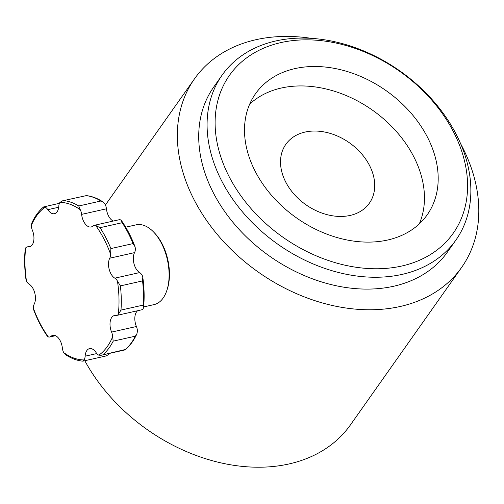 <?xml version="1.0" encoding="UTF-8"?>
<svg xmlns="http://www.w3.org/2000/svg" width="504" height="504" viewBox="0 0 504 504"><rect width="100%" height="100%" fill="white"/><g stroke="black" fill="none" stroke-linecap="round" stroke-linejoin="round"><path stroke-width="0.76" d="M280.533 160.959A51.093 37.85 35.2 0 0 315.819 210.54A51.093 37.85 35.2 0 0 369.356 203.213A51.093 37.85 35.2 0 0 374.705 186.537A51.093 37.85 35.2 0 0 339.419 136.949A51.093 37.85 35.2 0 0 285.881 144.276A51.093 37.85 35.2 0 0 280.533 160.959M419.284 223.896A105.046 77.818 35.2 0 0 390.008 124.797A105.046 77.818 35.2 0 0 281.276 88.036A105.046 77.818 35.2 0 0 249.682 104.152M387.689 240.011A105.046 77.818 35.2 0 0 427.159 214.887A105.046 77.818 35.2 0 0 409.235 111.088A105.046 77.818 35.2 0 0 295.004 68.594A105.046 77.818 35.2 0 0 255.534 93.719A105.046 77.818 35.2 0 0 273.458 197.511A105.046 77.818 35.2 0 0 387.689 240.011M460.631 143.716A163.491 121.118 -144.8 0 1 461.639 267.391L350.482 424.841A163.491 121.118 -144.8 0 1 289.044 463.945A163.491 121.118 -144.8 0 1 84.804 360.744M222.107 75.159L213.746 86.997A143.054 105.979 35.2 0 0 238.153 228.356A143.054 105.979 35.2 0 0 393.725 286.234A143.054 105.979 35.2 0 0 447.476 252.013L455.837 240.175A143.054 105.979 -144.8 0 1 402.085 274.39A143.054 105.979 -144.8 0 1 246.519 216.518A143.054 105.979 -144.8 0 1 222.107 75.159A143.054 105.979 -144.8 0 1 275.858 40.944A143.054 105.979 -144.8 0 1 431.43 98.816A143.054 105.979 -144.8 0 1 455.837 240.175M280.942 42.582A136.924 101.436 35.2 0 0 230.504 179.229A136.924 101.436 35.2 0 0 401.757 266.024A136.924 101.436 35.2 0 0 452.189 129.37A136.924 101.436 35.2 0 0 280.942 42.582M30.801 246.267L28.192 246.853A8.177 4.561 -102.7 0 0 27.266 246.891A8.177 4.561 -102.7 0 0 25.685 247.899L25.2 249.108C24.236 258.836 24.501 268.991 25.981 279.575L26.517 281.264A8.177 4.561 -102.7 0 0 29.125 284.161A11.97 6.684 -102.7 0 1 35.022 301.934A11.97 6.684 -102.7 0 1 34.209 304.12A8.177 4.561 -102.7 0 0 33.655 305.619A8.177 4.561 -102.7 0 0 33.358 308.133L33.724 309.96C37.435 319.782 41.977 328.526 47.357 336.193L48.365 336.937A8.177 4.561 -102.7 0 0 49.745 336.993A8.177 4.561 -102.7 0 0 50.986 336.332L54.867 335.456M59.428 203.314L43.665 206.911C38.921 210.798 34.996 216.109 31.891 222.85L31.298 225.534A8.177 4.561 -102.7 0 0 32.369 230.24A11.97 6.684 -102.7 0 1 33.522 241.857A11.97 6.684 -102.7 0 1 29.553 246.796A11.97 6.684 -102.7 0 1 28.192 246.853M62.603 200.806L86.146 195.659L62.603 200.806L59.913 202.387A8.177 4.561 -102.7 0 0 59.081 204.359A8.177 4.561 -102.7 0 0 58.81 206.142A11.97 6.684 -102.7 0 1 58.42 208.757A11.97 6.684 -102.7 0 1 54.445 213.696A11.97 6.684 -102.7 0 1 47.83 209.683A8.177 4.561 -102.7 0 0 45.127 207.15L43.445 207.257M153.443 231.846L154.432 232.867A39.236 21.905 77.3 0 1 168.053 286.524A39.236 21.905 77.3 0 1 167.171 289.51L166.711 290.852A40.874 22.812 -102.7 0 0 167.63 287.746A40.874 22.812 -102.7 0 0 153.443 231.846A40.874 22.812 -102.7 0 0 136.13 224.841L125.704 227.184M461.639 267.391A163.491 121.118 -144.8 0 1 329.37 304.788A163.491 121.118 -144.8 0 1 195.728 202.86A163.491 121.118 -144.8 0 1 194.519 78.8A163.491 121.118 -144.8 0 1 311.39 38.354M110.597 254.192L110.88 248.579L133.043 243.596L135.047 246.79L135.412 248.611A8.177 4.561 77.3 0 1 134.562 252.624L109.746 258.206A8.177 4.561 -102.7 0 0 110.597 254.192A80.111 44.717 -102.7 0 0 95.596 225.395A8.177 4.561 -102.7 0 0 94.217 225.338A8.177 4.561 -102.7 0 0 92.969 225.994A11.97 6.684 -102.7 0 1 91.148 226.964A11.97 6.684 -102.7 0 1 81.61 214.383A8.177 4.561 -102.7 0 0 80.3 209.758L78.756 205.985L100.926 201.002L103.093 202.009L105.115 204.177A8.177 4.561 77.3 0 1 106.426 208.801L81.61 214.383M94.217 225.338L119.032 219.757A8.177 4.561 77.3 0 1 120.412 219.813L121.42 220.55L122.17 222.711L100 227.701L95.596 225.395M114.83 278.164L139.646 272.582A8.177 4.561 77.3 0 1 142.254 275.486L142.79 277.175L142.55 280.911L120.387 285.9L117.438 281.068A8.177 4.561 -102.7 0 0 114.83 278.164A11.97 6.684 77.3 0 1 109.746 258.206M118.276 314.427L120.985 310.086L143.155 305.103L143.571 307.635L143.086 308.845A8.177 4.561 77.3 0 1 141.504 309.859L116.689 315.435A8.177 4.561 -102.7 0 0 118.276 314.427A80.111 44.717 -102.7 0 0 117.438 281.068M111.592 332.092L136.408 326.51A8.177 4.561 77.3 0 1 137.472 331.216L136.88 333.9L135.356 336.168L113.186 341.151L112.657 336.798A8.177 4.561 -102.7 0 0 111.592 332.092A11.97 6.684 77.3 0 1 114.408 315.536A11.97 6.684 77.3 0 1 115.763 315.479A8.177 4.561 -102.7 0 0 116.689 315.435M82.624 361.091L84.042 359.938A8.177 4.561 -102.7 0 0 85.145 356.183A11.97 6.684 -102.7 0 1 89.51 348.629A11.97 6.684 -102.7 0 1 96.132 352.649A8.177 4.561 -102.7 0 0 98.828 355.175L101.203 355.263L125.332 349.493L124.91 349.934L101.203 355.263M139.646 272.582A11.97 6.684 77.3 0 1 134.562 252.624M136.408 326.51A11.97 6.684 77.3 0 1 137.624 310.729M109.349 353.43A8.177 4.561 77.3 0 1 108.858 354.356L106.168 355.937L82.845 361.166C77.099 360.644 71.373 358.501 65.677 354.74L63.661 352.567A80.111 44.717 -102.7 0 0 84.042 359.938M113.268 221.054A11.97 6.684 77.3 0 1 106.426 208.801M63.661 352.567A8.177 4.561 -102.7 0 1 62.351 347.943A11.97 6.684 -102.7 0 0 52.807 335.368A11.97 6.684 -102.7 0 0 50.986 336.332M143.64 306.942L154.067 304.599A40.874 22.812 -102.7 0 0 166.711 290.852M100 227.701A81.749 45.631 77.3 0 1 110.88 248.579M133.043 243.596A81.749 45.631 -102.7 0 0 122.17 222.711M143.155 305.103A81.749 45.631 -102.7 0 0 142.55 280.911M120.387 285.9A81.749 45.631 77.3 0 1 120.985 310.086M125.332 349.493A81.749 45.631 -102.7 0 0 135.356 336.168M113.186 341.151A81.749 45.631 77.3 0 1 103.162 354.476M98.828 355.175A80.111 44.717 -102.7 0 0 112.657 336.798M33.358 308.133A80.111 44.717 -102.7 0 0 48.365 336.937M25.685 247.899A80.111 44.717 -102.7 0 0 26.517 281.264M45.127 207.15A80.111 44.717 -102.7 0 0 31.298 225.534M63.977 200.642A81.749 45.631 77.3 0 1 78.756 205.985M80.3 209.758A80.111 44.717 -102.7 0 0 59.913 202.387M100.926 201.002A81.749 45.631 -102.7 0 0 86.146 195.659M58.703 207.232L47.83 209.683M85.145 356.183L96.8 353.562M105.456 204.945L194.519 78.8M135.047 246.79C131.336 236.968 126.794 228.224 121.414 220.55M142.79 277.175C144.276 287.752 144.535 297.908 143.571 307.635M136.88 333.9C133.774 340.641 129.849 345.952 125.112 349.833M85.926 195.577C91.678 196.1 97.398 198.242 103.093 202.009M27.266 246.891L31.147 246.015M49.745 336.993L55.503 335.696"/></g></svg>

